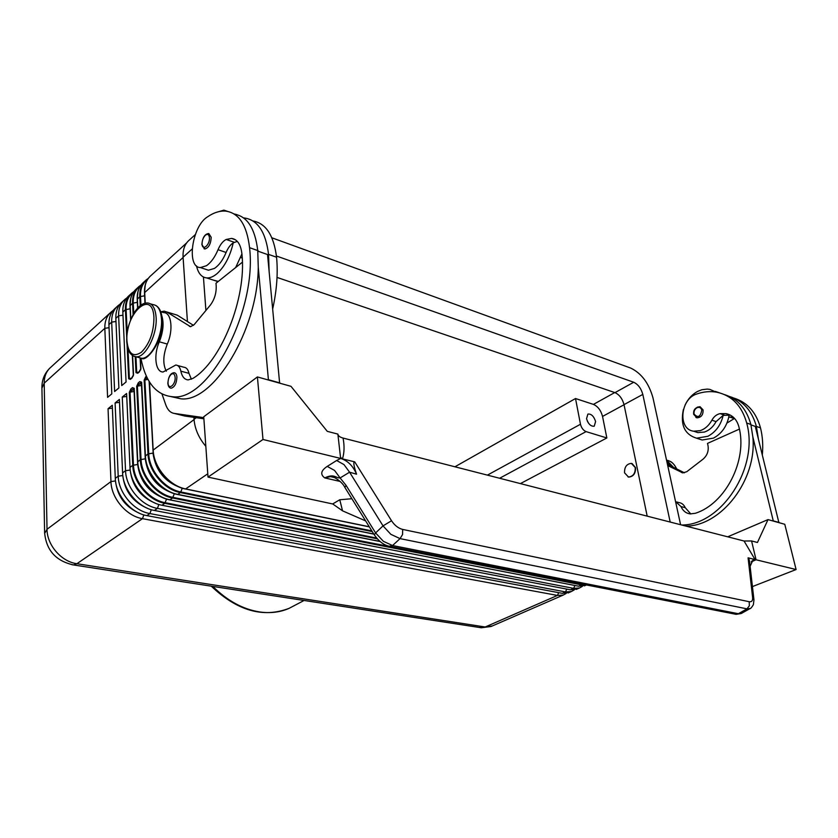 <?xml version="1.0" encoding="UTF-8"?>
<svg xmlns="http://www.w3.org/2000/svg" width="838" height="838" viewBox="0 0 838 838"><rect width="100%" height="100%" fill="white"/><g stroke="black" fill="none" stroke-linecap="round" stroke-linejoin="round"><path stroke-width="1.26" d="M131.252 378.692L129.377 378.493L127.984 348.859M131.325 378.629L133.546 374.701L132.614 355.637M132.195 377.498L131.084 378.828M138.605 372.575L136.709 372.376L135.934 356.789M138.679 372.512L140.941 368.531L140.407 358.13M139.569 371.36L138.438 372.721M131.199 389.722L131.922 390.194L133.493 388.905L132.446 387.648L130.875 388.937L131.199 389.722M134.101 389.754L133.493 388.905L134.07 388.675M584.903 584.652L165.222 502.706C149.321 499.993 133.902 481.819 133.472 465.069L130.026 392.048L131.922 390.194L133.766 389.932L134.185 391.451M138.584 383.657L139.307 384.139L140.899 382.84L139.841 381.562L138.249 382.872L138.584 383.657M141.538 383.689L140.899 382.84L141.486 382.421M376.671 538.08L172.974 497.374C157.031 494.598 141.517 476.267 141.046 459.423L137.39 386.004L139.307 384.139L141.172 383.877L141.622 385.396M371.81 530.873L180.84 491.969C164.856 489.12 149.248 470.631 148.724 453.693L144.869 379.876L147.121 377.729M146.388 376.178L146.074 377.509L147.226 377.938M595.598 421.545L594.236 426.207C590.842 426.542 588.276 424.038 586.548 418.696L587.899 414.066C591.293 413.721 593.859 416.214 595.598 421.545M237.322 241.375L233.236 242.852C230.398 244.717 228.02 247.922 226.103 252.479C222.908 260.042 219.022 265.353 214.444 268.422L208.442 270.224L205.394 269.208M161.765 315.643C164.08 323.07 163.263 331.796 159.314 341.799C153.364 354.956 155.407 372.219 163.064 371.999L175.791 365.022C178.295 365.221 179.981 367.264 180.851 371.161C182.066 376.702 184.517 379.614 188.204 379.907L192.866 378.42C220.991 361.89 246.749 298.129 241.962 254.218C240.862 244.507 237.395 239.239 231.56 238.421L226.197 239.459C222.971 241.061 220.258 244.476 218.037 249.693C214.842 257.297 210.967 262.64 206.399 265.74L200.429 267.563C186.256 267.678 191.871 226.564 207.216 217.052C213.659 212.601 219.87 210.621 225.82 211.134C238.998 213.009 246.906 225.192 249.556 247.681C257.172 311.474 208.484 401.852 172.743 396.751C156.318 395.316 145.707 382.474 140.889 358.214M233.236 242.852C230.094 256.323 224.72 266.557 217.126 273.565C213.46 276.676 209.971 278.132 206.682 277.923C201.581 277.336 198.187 273.324 196.501 265.887M213.302 280.091L218.278 281.411M204.87 248.991L201.864 244.56C202.482 237.573 204.786 233.896 208.798 233.519L211.207 237.301C210.83 243.921 208.714 247.818 204.87 248.991L203.948 248.666M171.162 388.214C169.307 388.036 168.197 386.402 167.841 383.312C168.459 376.461 170.585 372.941 174.199 372.742C175.76 372.92 176.661 374.366 176.902 377.09C176.598 383.395 174.681 387.104 171.162 388.214L170.271 387.973M632.072 463.55L635.518 467.614C635.728 473.397 633.476 476.56 628.772 477.094L628.05 476.937M635.225 467.531C635.445 473.313 633.193 476.476 628.479 477.021L624.561 472.841C624.362 467.049 626.625 463.896 631.349 463.383L635.225 467.531M675.554 501.564L681.011 506.571C682.907 510.845 685.945 513.285 690.124 513.904L695.247 513.306C725.352 503.963 747.936 460.125 738.896 426.835C736.843 419.45 732.538 415.04 725.98 413.605L720.093 413.626C716.637 414.381 713.903 416.57 711.891 420.184C708.99 425.453 705.104 428.941 700.243 430.648L693.665 431.214C677.596 429.412 680.173 398.961 696.724 394.007C703.627 391.597 710.435 391.021 717.15 392.278C732.024 395.662 741.871 405.896 746.689 423.001C759.322 467.594 721.329 525.269 681.765 525.017M683.389 409.52C680.184 424.897 684.573 434.451 696.577 438.19L707.911 436.273C715.778 432.02 720.869 425.055 723.173 415.376L716.071 421.629C713.18 426.877 709.304 430.355 704.444 432.052L697.865 432.607L694.021 431.277M729.102 414.925L728.704 417.324C726.41 426.961 721.329 433.885 713.473 438.117L702.139 440.013L697.583 438.515M715.348 391.419L719.329 392.781M716.008 392.079L709.838 389.387L707.241 389.094L701.898 389.722L697.488 391.472C692.115 394.415 687.977 398.951 685.065 405.079M697.3 407.153L700.023 406.692L703.082 409.897C703.26 414.831 701.228 417.481 696.996 417.827L695.896 417.439M734.989 614.118L738.372 613.72L392.551 545.538L383.354 541.306L375.602 532.926L374.324 534.874M402.68 529.427L402.565 534.508L400.051 538.614L747.014 608.859L749.361 605.727L749.203 601.715L402.68 529.427C398.364 528.328 394.646 525.436 391.535 520.754L383.029 525.876L375.602 532.926L346.052 485.338L344.9 487.475M342.47 458.878C344.355 452.803 344.544 445.868 343.056 438.065C339.903 437.206 338.175 435.886 337.871 434.094L340.511 457.359L342.47 458.878L354.725 461.864C353.165 461.665 353.657 465.415 356.192 473.135L356.548 474.203C353.081 465.97 347.801 460.722 340.71 458.449L336.646 460.502L343.999 464.608L349.572 472.192L383.029 525.876L390.833 534.319L400.051 538.614L392.551 545.538L389.188 546.229M336.646 460.502L327.239 466.389L334.572 470.432L340.113 477.953L349.572 472.192L356.548 474.203M454.929 466.787L575.517 398.532L593.43 404.398C597.903 406.399 600.94 410.421 602.543 416.434L606.848 437.97L520.398 483.599M332.77 503.984L342.533 510.834L365.63 520.89M340.71 458.449L262.996 439.489L257.413 376.943L203.739 416.769L208.013 477.105L332.665 503.963L339.778 499.752L351.876 498.725M342.533 510.834L339.778 499.752M327.239 466.389C320.881 470.61 320.053 474.455 324.756 477.911L330.507 476.602L334.854 477.65M262.996 439.489L208.013 477.105M751.204 561.921L756.023 559.763L796.1 569.536L752.44 586.579M346.052 485.338L340.113 477.953C335.671 478.184 334.205 473.302 324.756 477.911L340.155 481.452M752.838 561.261L751.749 561.125M756.023 559.763L752.953 560.098L750.104 566.32M741.557 613.332L738.372 613.72L747.014 608.859L750.178 608.503M753.886 599.201L749.958 565.032C749.549 560.517 748.921 558.118 748.083 557.825L752.618 597.515C752.859 600.678 751.728 602.082 749.203 601.715M343.056 438.065L744.05 541.013L755.038 559.522L748.083 557.825M736.068 614.327L390.267 546.449C384.359 545.58 378.996 541.662 374.188 534.665L344.732 487.213C342.155 481.337 331.523 475.041 330.528 476.613L334.687 477.576M753.959 599.882L753.372 604.69C751.717 607.456 750.544 608.786 749.853 608.681L741.221 613.531L736.11 614.327M755.038 559.522L755.866 558.946L751.581 540.96L744.05 541.013M257.413 376.943L290.996 386.328L327.281 431.35L337.871 434.094M727.719 536.812L768.017 519.602L757.447 542.479L751.581 540.96M796.1 569.536L784.777 524.284L768.017 519.602M750.963 424.887L755.289 426.416L778.89 522.64M234.399 214.151C247.325 216.382 255.108 228.523 257.748 250.572L258.261 267.228L268.432 380.023M258.261 267.228C257.853 330.35 213.208 402.837 180.893 398.825L171.256 396.667M203.802 417.649L174.136 413.396C170.376 412.746 167.579 409.876 165.746 404.775L161.996 394.049M667.446 464.294L684.457 472.821M773.306 521.079L752.849 436.923C757.217 479.839 721.403 525.981 686.029 526.117M779.183 522.514L773.6 520.953M739.399 429.108L707.502 443.396L707.984 445.47C708.885 450.928 707.23 455.495 703.03 459.182L686.751 471.721L682.802 472.894L667.718 465.561M676.695 501.952L678.937 502.57C681.818 502.999 683.923 504.717 685.264 507.713L690.826 513.966M732.841 416.779L728.704 417.324M729.385 396.447C742.95 400.564 751.958 410.557 756.389 426.427L758.38 438.829M730.338 415.124L723.173 415.376M724.566 394.614C737.786 398.909 746.553 408.86 750.869 424.478L752.849 436.923M734.549 418.403L726.944 423.075M734.214 398.176C747.412 402.47 756.169 412.369 760.495 427.872C762.611 436.389 763.219 445.345 762.329 454.741M271.868 237.793L630.7 368.071C641.458 373.266 648.884 383.228 653.001 397.945L680.592 524.714M195.327 234.556L189.514 239.878C184.831 243.785 182.684 249.567 183.082 257.203L187.429 321.551M174.136 413.396L184.894 416.046L203.875 418.791M279.63 383.155L267.532 254.543L257.8 251.117M193.484 325.354L177.31 315.182L166.657 311.914M268.726 379.803L279.923 382.935M160.959 311.778L164.164 311.16L166.877 312.04L190.572 326.705L194.238 324.557L210.244 305.231C214.444 299.627 216.424 293.206 216.204 285.968L215.995 283.244L242.381 262.189M160.697 311.705L163.819 312.637C171.465 312.49 173.539 330.298 167.286 344.062C163.001 355.239 162.687 364.289 166.333 371.203M177.52 365.494L183.889 367.233C186.413 367.442 188.11 369.485 188.99 373.36L191.389 379.226M243.607 217.922L244.413 217.985C257.737 219.954 265.772 232.084 268.548 254.385L269.113 270.946M258.429 251.337L257.695 250.049M235.656 267.552L241.931 253.872M236.756 214.601L234.399 214.015M215.785 212.527L223.882 210.139L227.517 211.375M181.888 318.063L186.727 321.111M252.971 220.97C265.96 223.348 273.827 235.436 276.561 257.214C278.08 273.073 276.812 290.21 272.748 308.625M193.903 417.355L194.039 419.346C194.856 429.014 198.795 438.002 205.823 446.308M205.907 310.469L203.435 277.032M588.37 422.96L587.229 420.875M575.517 398.532L580.472 424.258C581.446 427.977 583.311 430.428 586.076 431.612L606.848 437.97M130.581 294.232L129.492 295.227C124.831 299.135 122.61 304.739 122.83 312.019L126.067 381.971L121.74 385.574L118.619 315.832C118.409 308.562 120.641 302.979 125.291 299.072L126.789 297.982M123.804 300.433L122.516 301.607C117.865 305.514 115.634 311.097 115.833 318.356L118.881 387.963L114.617 391.514L111.684 322.117C111.496 314.879 113.727 309.306 118.378 305.399L119.844 304.341M116.891 306.76L115.644 307.902C110.983 311.82 108.751 317.382 108.93 324.599L111.8 393.86L107.589 397.359L104.834 328.307C104.666 321.111 106.908 315.549 111.559 311.642L112.994 310.594M566.163 593.44L563.262 595.064L557.448 595.43L142.46 518.67C126.559 516.135 111.245 498.222 110.951 481.578L108.05 408.735L112.271 405.267L115.288 478.351C115.602 495.038 130.969 513.045 146.901 515.621L562.267 593.325L569.327 592.424M574.229 589.91L571.307 591.555L565.503 591.911L149.887 513.568C133.923 510.971 118.535 492.912 118.2 476.173L115.099 402.942L119.384 399.422L122.589 472.894C122.956 489.685 138.406 507.828 154.391 510.468L570.374 589.784L577.424 588.894M582.379 586.349L579.446 588.014L573.642 588.349L157.418 508.394C141.413 505.723 125.92 487.517 125.543 470.694L122.254 397.065L126.59 393.493L130.005 467.374C130.414 484.249 145.948 502.549 161.985 505.251L578.576 586.202L585.605 585.333M108.05 408.735L112.386 408.116M115.099 402.942L119.509 402.313M122.254 397.065L126.727 396.426M140.229 358.098L140.721 369.851M132.435 355.511L133.347 375.969M647.187 516.145L624.017 404.628C622.393 398.668 619.387 394.667 614.998 392.634L277.032 277.42M276.435 256.009L633.717 382.254C638.095 384.338 641.133 388.392 642.809 394.415L670.191 522.053M145.739 376.712L144.146 380.148L147.991 453.955L152.977 453.096C155.47 470.485 164.814 482.039 180.998 487.779M149.122 381.374L153.239 453.044M138.249 382.872L136.678 386.276L141.507 385.417L145.267 458.826C147.635 475.89 156.769 487.318 172.68 493.111M136.678 386.276L140.313 459.674L145.487 458.784M130.875 388.937L129.314 392.31L134.111 391.461L137.662 464.472C139.904 481.211 148.85 492.514 164.489 498.359M129.314 392.31L132.75 465.32L137.841 464.441M122.589 472.894L125.543 470.694L130.173 470.045C132.153 485.967 140.575 497.028 155.418 503.229M130.131 469.071L130.236 470.034M115.288 478.351L118.2 476.173L122.788 475.534C124.663 491.12 132.865 502.046 147.415 508.289M115.529 481.169C117.372 496.337 125.365 507.042 139.506 513.275M127.083 344.952L128.675 378.755L131.933 378.127M127.219 332.78L126.109 309.4C125.889 301.732 128.34 295.992 133.462 292.158M133.86 291.603L132.069 292.871C127.418 296.767 125.197 302.371 125.428 309.683L130.089 308.824L130.068 306.876M139.181 286.366L141.014 285.067L139.181 286.366C134.52 290.262 132.31 295.887 132.561 303.22L130.037 305.797M135.211 356.705L135.997 372.648L139.286 372.009M133.776 313.506L133.252 302.947C133.012 295.217 135.463 289.445 140.616 285.622M133.127 314.659L132.561 303.22L137.254 302.361L137.254 299.962M148.242 278.467L146.378 279.766C141.716 283.673 139.527 289.309 139.789 296.683L137.233 299.302M140.952 305.126L140.491 296.39C140.229 288.607 142.69 282.804 147.876 279.002M140.26 305.64L139.789 296.683L144.534 295.814L144.534 293.028M183.103 257.496L144.534 292.703M582.159 584.117L581.603 584.882L586.16 584.903M166.573 499.071L164.803 503.313L581.603 584.882L578.576 586.202M174.356 493.676L172.555 497.992C156.444 495.195 140.784 476.686 140.313 459.674L137.652 461.958C138.092 478.76 153.574 497.018 169.496 499.773L380.148 541.547M141.643 382.201L145.278 456.27C145.77 473.156 161.336 491.581 177.31 494.399L177.782 494.399C161.64 491.56 145.917 472.946 145.414 455.872L141.643 382.201L139.841 381.562M373.853 534.131L177.53 494.483C161.378 491.655 145.739 473.177 145.246 456.123L147.991 453.955C148.504 471.05 164.269 489.717 180.411 492.587L372.281 531.606M144.146 380.148L148.012 379.425M369.244 526.746L185.722 488.942C169.538 486.03 153.71 467.258 153.165 450.09L153.029 450.488C153.564 467.478 169.224 486.05 185.25 488.942L369.359 526.893M182.265 488.198L180.652 492.346L177.782 494.399L373.748 533.995M150.463 303.838L153.008 304.613C157.911 305.221 160.728 309.966 161.472 318.849C162.918 335.944 150.819 359.45 141.444 358.255L138.72 357.512M162.226 319.55C164.709 339.338 146.461 362.728 141.444 358.255L136.091 356.799C130.445 355.899 127.334 350.787 126.748 341.475C126.025 324.83 136.165 302.162 147.687 303C152.568 303.607 155.376 308.353 156.109 317.256C157.513 334.393 145.424 357.983 136.091 356.799L133.294 356.014M126.957 341.118C124.82 313.412 152.726 288.062 153.941 317.571C153.804 332.152 149.635 343.695 141.444 352.201C133.221 357.627 128.392 353.929 126.957 341.118M226.103 252.479L218.037 249.693M242.234 258.052L240.632 257.496M205.31 235.289C203.121 237.636 202.042 240.6 202.073 244.183C202.419 251.547 210.149 244.644 209.427 237.552C208.934 234.357 207.562 233.603 205.31 235.289M171.214 374.345C169.087 376.419 168.029 379.31 168.029 383.018C168.291 390.665 175.76 384.768 175.132 377.341C174.692 373.968 173.382 372.973 171.214 374.345M694.074 414.035C697.907 418.235 700.474 416.915 701.783 410.075C700.935 407.593 699.321 406.828 696.933 407.771C694.66 409.237 693.707 411.322 694.074 414.035M294.484 605.507L289.068 608.357C280.301 612.232 270.59 613.447 259.948 611.991C243.104 609.394 227.391 600.867 212.831 586.411M614.757 392.551L593.43 404.398M479.441 627.484L485.192 626.992L76.897 563.723L73.514 564.948L71.942 564.707M207.772 473.795L185.47 489.036C169.266 486.134 153.532 467.489 152.998 450.341L149.3 381.657M753.959 599.851L752.618 597.515M391.535 520.754L354.725 461.864M682.928 472.904L681.493 472.475M681.011 506.571L685.264 507.713M720.093 413.626L724.273 415.103M711.891 420.184L716.071 421.629M746.689 423.001L750.869 424.478M729.804 417.052L733.92 418.508M756.389 426.427L760.495 427.872M666.577 460.167C671.154 461.089 674.475 463.99 676.57 468.871M666.535 460.146L673.511 467.342M666.88 461.717L671.186 466.169M189.44 326.338L190.676 326.705M166.877 312.04L177.31 315.182M276.561 257.214L268.548 254.385M167.286 344.062L159.314 341.799M188.99 373.36L180.851 371.161M234.273 242.297L226.197 239.459M257.748 250.572L249.556 247.681M196.249 417.691L194.039 419.346M192.143 249.001L183.082 257.203M492.304 625.955L485.192 626.992L557.448 595.43L558.695 592.655M143.864 514.888L142.46 518.67L76.897 563.723C61.467 561.711 46.959 545.088 47.022 529.27L44.634 533.471M586.076 431.612L499.616 478.257M580.472 424.258L487.402 475.125M109.066 327.7L104.834 328.307L44.194 383.176L41.931 388.109M115.497 480.939L110.951 481.578L47.022 529.27L44.194 383.176C44.173 376.293 46.467 370.899 51.097 366.992L110.071 313.003M194.06 419.587L153.165 450.09L149.499 381.981M145.257 303.136L144.67 292.263C144.387 284.868 146.577 279.222 151.238 275.325C146.472 279.326 144.23 285.077 144.513 292.567L145.079 303.178M137.83 307.923L137.369 298.873C137.107 291.509 139.307 285.884 143.968 281.977L144.89 281.128M139.359 371.946L140.941 368.531M135.997 372.648L137.778 373.266M130.854 319.446L130.162 305.388C129.921 298.066 132.132 292.452 136.793 288.544L137.683 287.727M131.985 378.085L133.546 374.701M128.675 378.755L130.424 379.384M122.83 312.019L125.428 309.683L126.748 337.798M122.977 315.203L118.619 315.832L115.833 318.356M115.969 321.499L111.684 322.117L108.93 324.599M161.985 505.251L164.803 503.313C148.745 500.59 133.169 482.238 132.75 465.32L130.005 467.374M377.33 538.834L172.555 497.992L169.957 499.783C153.867 497.007 138.228 478.55 137.778 461.57L134.206 388.298L132.446 387.648M379.97 541.4L169.716 499.857C153.605 497.102 138.061 478.77 137.61 461.811L134.038 388.486M562.267 593.325L565.503 591.911L566.76 589.093M146.901 515.621L149.887 513.568L151.311 509.724M570.374 589.784L573.642 588.349L574.931 585.49M154.391 510.468L157.418 508.394L158.874 504.476M145.236 285.234L144.534 292.462M137.914 292.043L137.233 299.061M130.697 298.747L130.037 305.566M130.634 319.99L130.162 308.813M133.336 375.508L132.362 355.459M137.558 308.227L137.369 302.34M140.69 369.485L140.114 358.067M144.932 303.22L144.681 295.783M624.048 404.744L602.543 416.434M642.809 394.415L624.017 404.628M633.717 382.254L614.998 392.634M136.793 288.544C132.037 292.546 129.775 298.255 130.016 305.671L130.707 319.823M143.968 281.977C139.202 285.988 136.95 291.708 137.212 299.166L137.662 308.101M155.868 305.503C159.597 307.703 161.713 312.354 162.216 319.446M206.682 277.923L217.272 281.39M693.665 431.214L697.865 432.607M700.023 406.692C695.226 407.362 693.12 409.929 693.717 414.412L696.996 417.827M304.079 600.469L289.068 608.357C263.205 618.235 237.259 610.839 211.239 586.16M49.746 368.207C44.561 373.455 41.952 379.792 41.91 387.24L44.613 532.727C46.279 550.315 55.916 561.051 73.514 564.948L481.295 627.767L491.037 626.51L563.262 595.064M696.577 438.19L702.139 440.013M725.98 413.605L730.149 415.082M669.803 461.214C672.066 461.968 674.391 464.556 676.769 468.966M235.52 239.825L231.56 238.421M208.442 270.224L200.429 267.563M180.893 398.825L172.743 396.751M586.464 584.966L584.369 585.877M579.446 588.014L576.177 589.439M571.307 591.555L568.08 592.969M148.263 278.446L146.378 279.766M186.591 242.957L151.238 275.325M133.871 291.593L132.069 292.871"/></g></svg>
